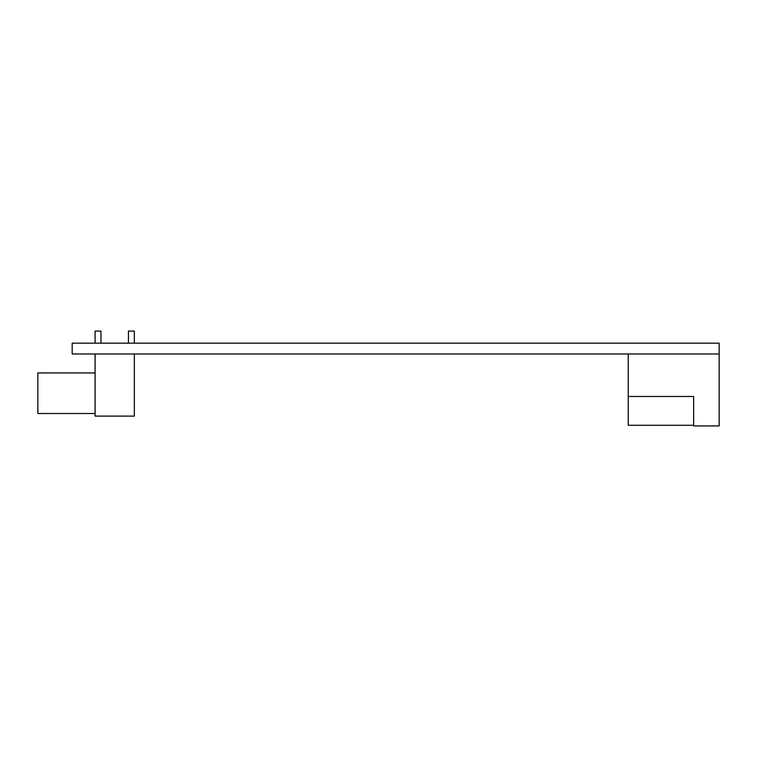 <?xml version="1.0" encoding="UTF-8"?>
<svg xmlns="http://www.w3.org/2000/svg" width="757" height="757" viewBox="0 0 757 757"><rect width="100%" height="100%" fill="white"/><g stroke="black" fill="none" stroke-linecap="round" stroke-linejoin="round"><path stroke-width="1.14" d="M719.15 353.973L72.189 353.973L72.189 343.176L719.15 343.176L719.15 425.926L693.639 425.926L693.639 396.488L628.225 396.488L628.225 353.973M693.639 425.273L628.225 425.273L628.225 396.488M95.089 413.502L37.85 413.502L37.85 372.936L95.089 372.936M134.339 353.973L134.339 416.113L95.089 416.113L95.089 353.973M134.339 343.176L134.339 331.074L128.453 331.074L128.453 343.176M95.089 343.176L95.089 331.074L100.974 331.074L100.974 343.176"/></g></svg>
